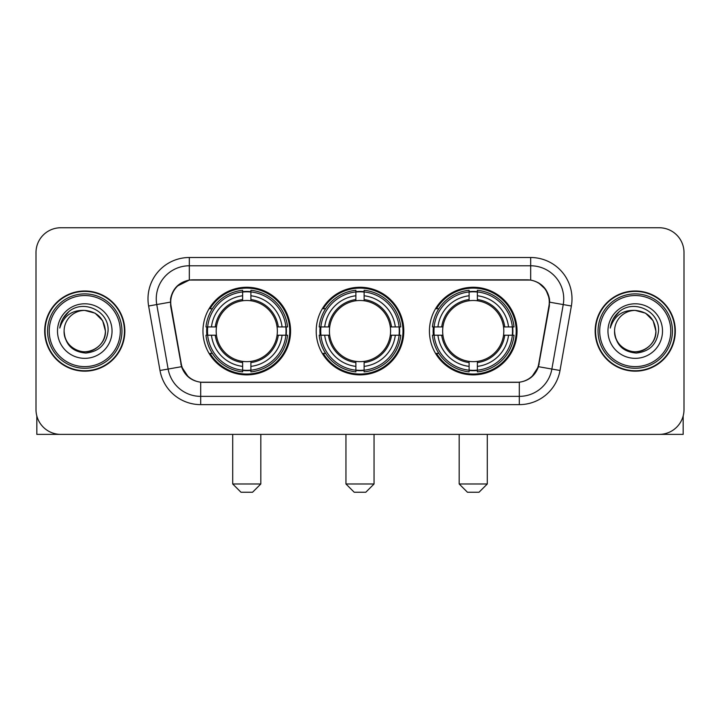 <?xml version="1.0" encoding="UTF-8"?>
<svg xmlns="http://www.w3.org/2000/svg" width="720" height="720" viewBox="0 0 720 720"><rect width="100%" height="100%" fill="white"/><g stroke="black" fill="none" stroke-linecap="round" stroke-linejoin="round"><path stroke-width="1.08" d="M316.197 331.074A43.803 43.803 0 0 0 360 374.877A43.803 43.803 0 0 0 403.803 331.074A43.803 43.803 0 0 0 360 287.262A43.803 43.803 0 0 0 316.197 331.074M429.426 331.074A43.803 43.803 0 0 0 473.238 374.877A43.803 43.803 0 0 0 517.041 331.074A43.803 43.803 0 0 0 473.238 287.262A43.803 43.803 0 0 0 429.426 331.074M202.959 331.074A43.803 43.803 0 0 0 246.762 374.877A43.803 43.803 0 0 0 290.574 331.074A43.803 43.803 0 0 0 246.762 287.262A43.803 43.803 0 0 0 202.959 331.074M170.721 302.139A22.32 22.32 0 0 0 171.063 306.018L181.269 363.879A22.32 22.32 0 0 0 203.247 382.32L516.753 382.32A22.32 22.32 0 0 0 538.731 363.879L548.937 306.018A22.32 22.32 0 0 0 526.959 279.828L193.041 279.828A22.32 22.32 0 0 0 170.721 302.139M206.892 335.205A40.086 40.086 0 0 1 206.892 326.943M433.359 335.205A40.086 40.086 0 0 1 433.359 326.943M320.13 335.205A40.086 40.086 0 0 1 320.13 326.943M44.676 331.074A40.086 40.086 0 0 0 84.762 371.16A40.086 40.086 0 0 0 124.848 331.074A40.086 40.086 0 0 0 84.762 290.988A40.086 40.086 0 0 0 44.676 331.074M595.152 331.074A40.086 40.086 0 0 0 635.238 371.16A40.086 40.086 0 0 0 675.324 331.074A40.086 40.086 0 0 0 635.238 290.988A40.086 40.086 0 0 0 595.152 331.074M170.559 298.836C172.701 288.495 178.956 282.24 189.324 280.071L530.676 280.071C541.035 282.231 547.29 288.486 549.441 298.836L549.351 306.018L538.461 366.687C535.203 375.669 528.813 380.853 519.309 382.212L200.691 382.212C191.205 380.871 184.824 375.687 181.539 366.687L170.649 306.018L170.559 298.836M176.895 286.308L189.324 280.071L189.324 265.779L530.676 265.779A33.057 33.057 0 0 1 563.238 304.578L551.871 369.045A33.057 33.057 0 0 1 519.309 396.369L200.691 396.369A33.057 33.057 0 0 1 168.129 369.045L156.762 304.578A33.057 33.057 0 0 1 189.324 265.779L189.324 257.508L530.676 257.508L530.676 280.071M538.533 282.816L545.823 289.602L549.441 298.836L549.693 302.193L571.374 306.009L560.007 370.485A41.328 41.328 0 0 1 519.309 404.631L200.691 404.631A41.328 41.328 0 0 1 159.993 370.485L148.626 306.009A41.328 41.328 0 0 1 189.324 257.508M202.833 382.32L200.691 382.212L200.691 404.631M519.309 404.631L519.309 382.212L517.167 382.32M560.007 370.485L538.461 366.687L531.792 376.857M188.352 376.983L181.539 366.687L159.993 370.485M539.145 363.879L539.01 364.581M180.99 364.581L180.855 363.879M148.626 306.009L170.307 302.139M684 252.549A24.795 24.795 0 0 0 659.205 227.754L60.795 227.754A24.795 24.795 0 0 0 36 252.549L36 409.59A24.795 24.795 0 0 0 60.795 434.385L659.205 434.385A24.795 24.795 0 0 0 684 409.59L684 252.549L684 409.59M36 252.549L36 409.59M659.205 227.754L60.795 227.754M60.795 434.385L659.205 434.385M36.828 415.944L36.828 434.385L132.705 434.385M120.303 331.074A35.541 35.541 0 0 0 84.762 295.533A35.541 35.541 0 0 0 49.221 331.074A35.541 35.541 0 0 0 84.762 366.615A35.541 35.541 0 0 0 120.303 331.074M121.959 331.074A37.197 37.197 0 0 0 84.762 293.877A37.197 37.197 0 0 0 47.574 331.074A37.197 37.197 0 0 0 84.762 368.262A37.197 37.197 0 0 0 121.959 331.074M124.443 331.074A39.672 39.672 0 0 0 84.762 291.402A39.672 39.672 0 0 0 45.09 331.074A39.672 39.672 0 0 0 84.762 370.746A39.672 39.672 0 0 0 124.443 331.074M105.426 331.074C104.202 318.519 97.317 311.634 84.762 310.41L95.094 313.173L102.663 320.742L105.426 331.074L102.663 320.742L95.094 313.173L84.762 310.41L95.094 313.173L102.663 320.742L105.426 331.074L102.663 320.742L95.094 313.173L84.762 310.41L95.094 313.173L102.663 320.742L105.426 331.074C106.137 346.347 87.309 357.219 74.43 348.966C67.824 344.826 64.377 338.859 64.098 331.074C65.088 344.547 72.324 351.873 85.815 353.052C99.045 351.63 106.461 344.304 108.036 331.074C109.575 311.391 83.781 298.881 68.922 311.553C63.738 315.891 60.705 321.39 59.805 328.068C63.711 315.756 72.027 309.87 84.762 310.41L95.094 313.173L102.663 320.742L105.426 331.074C106.137 346.347 87.309 357.219 74.43 348.966C67.824 344.826 64.377 338.859 64.098 331.074C63.396 346.347 82.215 357.219 95.094 348.966C101.709 344.826 105.147 338.859 105.426 331.074C105.147 338.859 101.709 344.826 95.094 348.966C82.215 357.219 63.396 346.347 64.098 331.074C64.377 338.859 67.824 344.826 74.43 348.966C87.309 357.219 106.137 346.347 105.426 331.074C106.137 346.347 87.309 357.219 74.43 348.966C67.824 344.826 64.377 338.859 64.098 331.074C64.377 338.859 67.824 344.826 74.43 348.966C87.309 357.219 106.137 346.347 105.426 331.074C105.147 338.859 101.709 344.826 95.094 348.966C82.215 357.219 63.396 346.347 64.098 331.074C63.396 346.347 82.215 357.219 95.094 348.966C101.709 344.826 105.147 338.859 105.426 331.074C105.147 338.859 101.709 344.826 95.094 348.966C82.215 357.219 63.396 346.347 64.098 331.074C64.377 338.859 67.824 344.826 74.43 348.966C87.309 357.219 106.137 346.347 105.426 331.074C105.147 338.859 101.709 344.826 95.094 348.966C82.215 357.219 63.396 346.347 64.098 331.074C64.377 338.859 67.824 344.826 74.43 348.966C87.309 357.219 106.137 346.347 105.426 331.074C106.137 346.347 87.309 357.219 74.43 348.966C67.824 344.826 64.377 338.859 64.098 331.074A20.664 20.664 0 0 1 84.762 310.41L95.094 313.173L102.663 320.742L105.426 331.074C106.254 347.112 85.635 357.768 73.053 348.093M57.492 331.074A27.279 27.279 0 0 0 84.762 358.344A27.279 27.279 0 0 0 112.041 331.074A27.279 27.279 0 0 0 84.762 303.795A27.279 27.279 0 0 0 57.492 331.074M68.913 311.562L62.82 318.807M62.442 319.509L62.991 318.51L62.442 319.509M252.549 492.246L240.984 492.246L232.713 483.984L260.82 483.984L252.549 492.246M250.902 370.197L250.902 371.862A40.995 40.995 0 0 0 287.55 335.205L285.894 335.205A39.339 39.339 0 0 1 250.902 370.197L250.902 366.372A35.541 35.541 0 0 0 282.069 335.205L277.065 335.205A30.582 30.582 0 0 0 250.902 300.771L250.902 291.942A39.339 39.339 0 0 1 285.894 326.943L287.55 326.943A40.995 40.995 0 0 0 250.902 290.286L250.902 291.942M207.639 335.205L205.974 335.205A40.995 40.995 0 0 0 242.631 371.862L242.631 370.197A39.339 39.339 0 0 1 207.639 335.205L211.464 335.205A35.541 35.541 0 0 0 242.631 366.372L242.631 361.377A30.582 30.582 0 0 0 277.065 335.205L278.289 335.205A31.788 31.788 0 0 1 250.902 362.592L250.902 366.372M242.631 291.942L242.631 290.286A40.995 40.995 0 0 0 205.974 326.943L207.639 326.943A39.339 39.339 0 0 1 242.631 291.942L242.631 295.776A35.541 35.541 0 0 0 211.464 326.943L216.468 326.943A30.582 30.582 0 0 0 242.631 361.377L242.631 362.592A31.788 31.788 0 0 1 215.244 335.205L211.464 335.205M207.72 335.205A39.258 39.258 0 0 1 207.72 326.943M250.902 292.032A39.258 39.258 0 0 0 242.631 292.032M285.804 326.943A39.258 39.258 0 0 1 285.804 335.205M285.894 326.943L282.069 326.943A35.541 35.541 0 0 0 250.902 295.776M282.069 335.205L285.894 335.205M242.631 366.372L242.631 370.197M277.065 326.943L282.069 326.943M250.902 361.422L250.902 362.592M242.631 361.377A30.582 30.582 0 0 1 216.468 335.205L215.244 335.205M250.902 370.116A39.258 39.258 0 0 1 242.631 370.116M211.464 326.943L207.639 326.943M242.631 300.717L242.631 295.776M250.902 300.771A30.582 30.582 0 0 0 216.468 326.943L215.244 326.943A31.788 31.788 0 0 1 242.631 299.547M250.902 300.717L250.902 299.547A31.788 31.788 0 0 1 278.289 326.943M212.373 308.754L210.033 308.754A42.984 42.984 0 0 1 289.746 331.074A42.984 42.984 0 0 1 210.033 353.385L212.373 353.385M365.787 492.246L354.213 492.246L345.951 483.984L374.049 483.984L365.787 492.246M364.131 370.197L364.131 371.862A40.995 40.995 0 0 0 400.788 335.205L399.123 335.205A39.339 39.339 0 0 1 364.131 370.197L364.131 366.372A35.541 35.541 0 0 0 395.298 335.205L390.303 335.205A30.582 30.582 0 0 0 364.131 300.771L364.131 291.942A39.339 39.339 0 0 1 399.123 326.943L400.788 326.943A40.995 40.995 0 0 0 364.131 290.286L364.131 291.942M320.877 335.205L319.212 335.205A40.995 40.995 0 0 0 355.869 371.862L355.869 370.197A39.339 39.339 0 0 1 320.877 335.205L324.702 335.205A35.541 35.541 0 0 0 355.869 366.372L355.869 361.377A30.582 30.582 0 0 0 390.303 335.205L391.518 335.205A31.788 31.788 0 0 1 364.131 362.592L364.131 366.372M355.869 291.942L355.869 290.286A40.995 40.995 0 0 0 319.212 326.943L320.877 326.943A39.339 39.339 0 0 1 355.869 291.942L355.869 295.776A35.541 35.541 0 0 0 324.702 326.943L329.697 326.943A30.582 30.582 0 0 0 355.869 361.377L355.869 362.592A31.788 31.788 0 0 1 328.482 335.205L324.702 335.205M320.958 335.205A39.258 39.258 0 0 1 320.958 326.943M364.131 292.032A39.258 39.258 0 0 0 355.869 292.032M399.042 326.943A39.258 39.258 0 0 1 399.042 335.205M399.123 326.943L395.298 326.943A35.541 35.541 0 0 0 364.131 295.776M395.298 335.205L399.123 335.205M355.869 366.372L355.869 370.197M390.303 326.943L395.298 326.943M364.131 361.422L364.131 362.592M355.869 361.377A30.582 30.582 0 0 1 329.697 335.205L328.482 335.205M364.131 370.116A39.258 39.258 0 0 1 355.869 370.116M324.702 326.943L320.877 326.943M355.869 300.717L355.869 295.776M364.131 300.771A30.582 30.582 0 0 0 329.697 326.943L328.482 326.943A31.788 31.788 0 0 1 355.869 299.547M364.131 300.717L364.131 299.547A31.788 31.788 0 0 1 391.518 326.943M325.611 308.754L323.271 308.754A42.984 42.984 0 0 1 402.984 331.074A42.984 42.984 0 0 1 323.271 353.385L325.611 353.385M479.016 492.246L467.451 492.246L459.18 483.984L487.287 483.984L479.016 492.246M477.369 370.197L477.369 371.862A40.995 40.995 0 0 0 514.026 335.205L512.361 335.205A39.339 39.339 0 0 1 477.369 370.197L477.369 366.372A35.541 35.541 0 0 0 508.536 335.205L503.532 335.205A30.582 30.582 0 0 0 477.369 300.771L477.369 291.942A39.339 39.339 0 0 1 512.361 326.943L514.026 326.943A40.995 40.995 0 0 0 477.369 290.286L477.369 291.942M434.106 335.205L432.45 335.205A40.995 40.995 0 0 0 469.098 371.862L469.098 370.197A39.339 39.339 0 0 1 434.106 335.205L437.931 335.205A35.541 35.541 0 0 0 469.098 366.372L469.098 361.377A30.582 30.582 0 0 0 503.532 335.205L504.756 335.205A31.788 31.788 0 0 1 477.369 362.592L477.369 366.372M469.098 291.942L469.098 290.286A40.995 40.995 0 0 0 432.45 326.943L434.106 326.943A39.339 39.339 0 0 1 469.098 291.942L469.098 295.776A35.541 35.541 0 0 0 437.931 326.943L442.935 326.943A30.582 30.582 0 0 0 469.098 361.377L469.098 362.592A31.788 31.788 0 0 1 441.711 335.205L437.931 335.205M434.196 335.205A39.258 39.258 0 0 1 434.196 326.943M477.369 292.032A39.258 39.258 0 0 0 469.098 292.032M512.28 326.943A39.258 39.258 0 0 1 512.28 335.205M512.361 326.943L508.536 326.943A35.541 35.541 0 0 0 477.369 295.776M508.536 335.205L512.361 335.205M469.098 366.372L469.098 370.197M503.532 326.943L508.536 326.943M477.369 361.422L477.369 362.592M469.098 361.377A30.582 30.582 0 0 1 442.935 335.205L441.711 335.205M477.369 370.116A39.258 39.258 0 0 1 469.098 370.116M437.931 326.943L434.106 326.943M469.098 300.717L469.098 295.776M477.369 300.771A30.582 30.582 0 0 0 442.935 326.943L441.711 326.943A31.788 31.788 0 0 1 469.098 299.547M477.369 300.717L477.369 299.547A31.788 31.788 0 0 1 504.756 326.943M438.849 308.754L436.5 308.754A42.984 42.984 0 0 1 516.213 331.074A42.984 42.984 0 0 1 436.5 353.385L438.849 353.385M683.172 415.944L683.172 434.385L587.295 434.385M670.779 331.074A35.541 35.541 0 0 0 635.238 295.533A35.541 35.541 0 0 0 599.697 331.074A35.541 35.541 0 0 0 635.238 366.615A35.541 35.541 0 0 0 670.779 331.074M672.426 331.074A37.197 37.197 0 0 0 635.238 293.877A37.197 37.197 0 0 0 598.041 331.074A37.197 37.197 0 0 0 635.238 368.262A37.197 37.197 0 0 0 672.426 331.074M674.91 331.074A39.672 39.672 0 0 0 635.238 291.402A39.672 39.672 0 0 0 595.557 331.074A39.672 39.672 0 0 0 635.238 370.746A39.672 39.672 0 0 0 674.91 331.074M614.574 331.074A20.664 20.664 0 0 1 635.238 310.41L645.57 313.173L653.13 320.742L655.902 331.074L653.13 320.742L645.57 313.173L635.238 310.41L645.57 313.173L653.13 320.742L655.902 331.074L653.13 320.742L645.57 313.173L635.238 310.41L645.57 313.173L653.13 320.742L655.902 331.074L653.13 320.742L645.57 313.173L635.238 310.41L645.57 313.173L653.13 320.742L655.902 331.074C656.604 346.347 637.785 357.219 624.906 348.966C618.291 344.826 614.853 338.859 614.574 331.074C615.564 344.547 622.8 351.873 636.282 353.052C649.521 351.63 656.928 344.304 658.512 331.074C660.042 311.391 634.257 298.881 619.389 311.553C614.205 315.891 611.172 321.39 610.281 328.068C614.178 315.756 622.494 309.87 635.238 310.41L645.57 313.173L653.13 320.742L655.902 331.074C656.604 346.347 637.785 357.219 624.906 348.966C618.291 344.826 614.853 338.859 614.574 331.074C614.853 338.859 618.291 344.826 624.906 348.966C637.785 357.219 656.604 346.347 655.902 331.074C656.604 346.347 637.785 357.219 624.906 348.966C618.291 344.826 614.853 338.859 614.574 331.074C614.853 338.859 618.291 344.826 624.906 348.966C637.785 357.219 656.604 346.347 655.902 331.074C655.623 338.859 652.176 344.826 645.57 348.966C632.691 357.219 613.863 346.347 614.574 331.074C613.863 346.347 632.691 357.219 645.57 348.966C652.176 344.826 655.623 338.859 655.902 331.074C656.604 346.347 637.785 357.219 624.906 348.966C618.291 344.826 614.853 338.859 614.574 331.074C613.863 346.347 632.691 357.219 645.57 348.966C652.176 344.826 655.623 338.859 655.902 331.074C656.604 346.347 637.785 357.219 624.906 348.966C618.291 344.826 614.853 338.859 614.574 331.074C614.853 338.859 618.291 344.826 624.906 348.966C637.785 357.219 656.604 346.347 655.902 331.074C656.73 347.112 636.102 357.768 623.52 348.093M635.238 310.41C647.784 311.634 654.669 318.519 655.902 331.074M607.959 331.074A27.279 27.279 0 0 0 635.238 358.344A27.279 27.279 0 0 0 662.508 331.074A27.279 27.279 0 0 0 635.238 303.795A27.279 27.279 0 0 0 607.959 331.074M619.38 311.562L613.287 318.807M612.918 319.509L613.458 318.51M530.676 257.508A41.328 41.328 0 0 1 571.374 306.009M156.762 304.578A33.057 33.057 0 0 1 156.258 298.836M250.902 361.377A30.582 30.582 0 0 0 277.065 335.205M242.631 370.485A39.627 39.627 0 0 0 250.902 370.485M286.182 335.205A39.627 39.627 0 0 0 286.182 326.943M250.902 291.654A39.627 39.627 0 0 0 242.631 291.654M364.131 361.377A30.582 30.582 0 0 0 390.303 335.205M355.869 370.485A39.627 39.627 0 0 0 364.131 370.485M399.411 335.205A39.627 39.627 0 0 0 399.411 326.943M364.131 291.654A39.627 39.627 0 0 0 355.869 291.654M477.369 361.377A30.582 30.582 0 0 0 503.532 335.205M469.098 370.485A39.627 39.627 0 0 0 477.369 370.485M512.649 335.205A39.627 39.627 0 0 0 512.649 326.943M477.369 291.654A39.627 39.627 0 0 0 469.098 291.654M260.82 434.385L260.82 483.984M232.713 434.385L232.713 483.984M374.049 434.385L374.049 483.984M345.951 434.385L345.951 483.984M487.287 434.385L487.287 483.984M459.18 434.385L459.18 483.984"/></g></svg>
